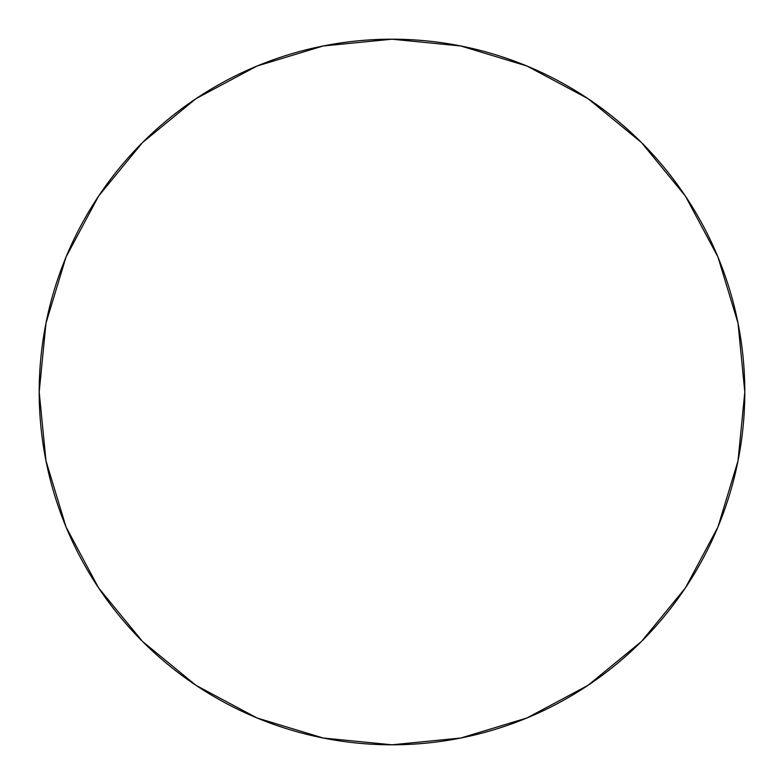 <?xml version="1.0" encoding="UTF-8"?>
<svg xmlns="http://www.w3.org/2000/svg" width="784" height="784" viewBox="0 0 784 784"><rect width="100%" height="100%" fill="white"/><g stroke="black" fill="none" stroke-linecap="round" stroke-linejoin="round"><path stroke-width="1.18" d="M98.657 195.99L142.531 142.531L98.657 195.99L66.052 256.985L45.982 323.175L39.2 392A352.8 352.8 0 0 1 392 39.2A352.8 352.8 0 0 1 744.8 392A352.8 352.8 0 0 1 392 744.8A352.8 352.8 0 0 1 39.2 392L45.982 460.825L66.052 527.015L98.657 588.01L142.531 641.469L98.725 588.098M588.01 98.657L641.469 142.531L588.01 98.657L527.015 66.052L460.825 45.982L392 39.2L323.175 45.982L256.985 66.052L195.99 98.657L142.531 142.531L195.902 98.725M685.343 588.01L641.469 641.469L685.343 588.01L717.948 527.015L738.018 460.825L744.8 392L738.018 323.175L717.948 256.985L685.343 195.99L641.469 142.531L685.275 195.902M195.99 685.343L142.531 641.469L195.99 685.343L256.985 717.948L323.175 738.018L392 744.8L460.825 738.018L527.015 717.948L588.01 685.343L641.469 641.469"/></g></svg>
